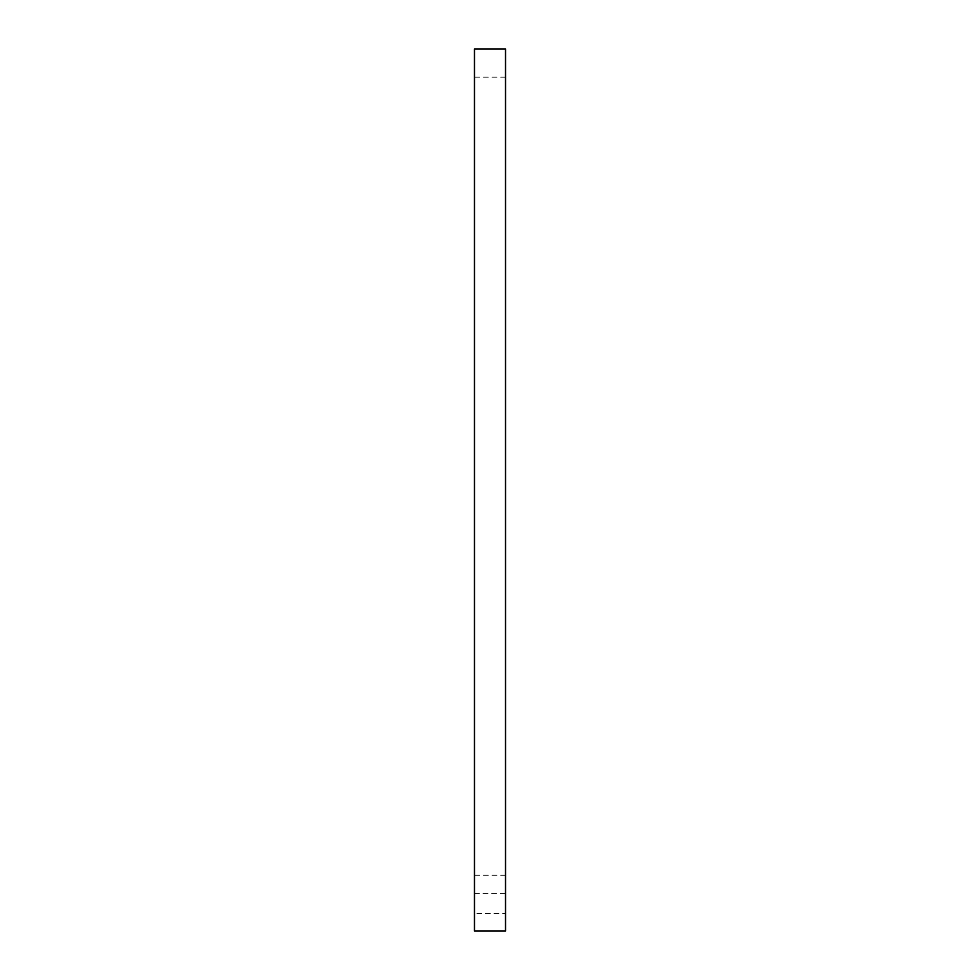 <?xml version="1.0" encoding="UTF-8"?>
<svg xmlns="http://www.w3.org/2000/svg" width="980" height="980" viewBox="0 0 980 980"><rect width="100%" height="100%" fill="white"/><g stroke="black" fill="none" stroke-linecap="round" stroke-linejoin="round"><path stroke-width="0.73" stroke-dasharray="4.9 3.68" d="M505.521 875.263L474.479 875.263L474.479 893.527L474.479 49L474.479 77.151L474.479 49L505.521 49L505.521 913.421L474.479 913.421L474.479 931M505.521 931L505.521 913.421M474.479 875.263L474.479 913.421M474.479 893.527L505.521 893.527M505.521 77.151L474.479 77.151"/><path stroke-width="1.47" d="M474.479 49L505.521 49L505.521 931L474.479 931L474.479 49"/></g></svg>

